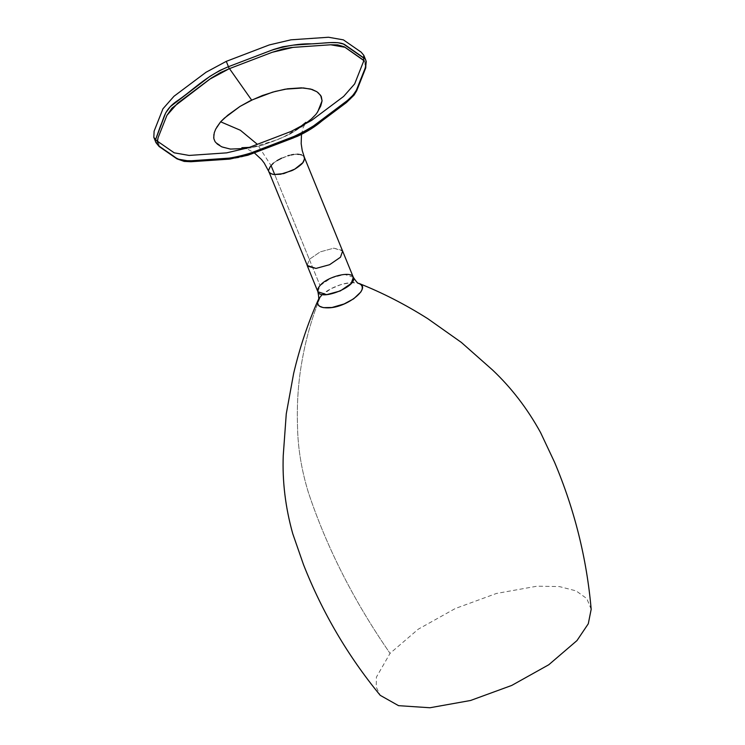 <?xml version="1.0" encoding="UTF-8"?>
<svg xmlns="http://www.w3.org/2000/svg" width="745" height="745" viewBox="0 0 745 745"><rect width="100%" height="100%" fill="white"/><g stroke="black" fill="none" stroke-linecap="round" stroke-linejoin="round"><path stroke-width="0.56" stroke-dasharray="3.73 2.79" d="M155.994 142.686L155.519 139.771L156.04 142.789M365.935 60.541L364.165 58.129M304.351 157.288C304.724 156.18 302.656 155.183 298.14 154.271C296.221 153.88 292.776 154.383 287.794 155.789L278.667 159.793C275.734 161.078 273.201 163.015 271.068 165.623C269.383 166.945 268.656 168.966 268.889 171.676M272.763 174.339L273.825 174.526M216.748 127.255L215.743 129.043M215.696 129.127L214.905 130.887M214.877 130.962L214.281 132.722M214.262 132.759L213.871 134.528M213.694 137.601L215.361 142.006L223.696 147.668L232.31 149.177L250.59 147.929L263.134 144.977L284.087 136.959L295.774 130.673L311.382 118.977L317.174 112.644M318.236 92.762L316.942 91.765M273.424 163.081L276.972 160.659M281.61 158.173L287.794 155.789M289.46 155.351L291.081 154.979M293.623 154.457L297.283 154.206M299.378 154.411L300.496 154.597M301.483 154.858L303.923 156.506M304.007 156.636L304.37 157.316M269.206 172.253L268.638 170.121M268.74 169.348L269.373 167.774M270.444 166.312L271.068 165.623L257.342 144.306M342.616 251.065L342.225 250.376L333.825 248.16L320.201 251.885L309.324 259.353L274.737 174.6L309.324 259.353L307.191 265.518M363.662 60.233L365.832 64.396L365.097 68.764M365.758 66.426L365.525 67.506M360.729 79.827L354.35 94.54L350.02 99.448L345.438 103.285M313.794 126.985L304.491 132.88L293.754 137.778M251.298 153.992L240.188 157.437L229.795 159.067M192.741 161.6L185.57 161.497L179.07 159.672L159.56 146.16L157.856 143.822L157.353 141.001M245.757 148.488L259.325 146.113L276.516 140.116L290.14 134.016L301.595 126.687M157.353 141.14L160.38 146.821L178.204 159.151M299.686 135.283L313.589 127.144L345.633 103.136L356.296 91.039L365.674 66.873L363.886 60.438M365.972 60.634L364.277 58.231M321.467 295.523L330.761 288.855L341.07 284.534L351.109 282.56L358.904 283.398C350.401 279.738 328.135 287.309 320.518 296.529C312.332 316.467 306.232 337.532 302.247 359.723C298.289 381.151 296.715 403.455 297.525 426.634C297.898 448.118 301.52 470.067 308.383 492.482C326.766 547.631 353.987 601.262 390.045 653.365L376.402 677.14L376.225 687.058L380.229 695.336M318.45 299.453L319.698 297.525M591.176 609.289L586.818 598.607L576.118 590.878L559.421 586.585L537.071 586.185L496.487 593.448L455.297 608.516L418.243 629.199L390.045 653.365C353.987 601.262 326.766 547.631 308.383 492.482C301.52 470.067 297.898 448.118 297.525 426.634C296.715 403.455 298.289 381.151 302.247 359.723C306.232 337.532 312.332 316.467 320.518 296.529L318.162 300.039M353.326 277.298L344.535 274.393L330.901 278.118L320.033 285.586L317.892 291.751M307.163 265.462L309.324 259.353L320.033 285.586L309.324 259.353L320.201 251.885L333.825 248.16L342.598 251.009M241.864 147.715L247.312 149L254.324 152.855M301.483 134.426L303.038 127.879L305.906 122.329M298.4 128.298L283.975 136.791L275.65 140.256L253.617 146.867L249.361 147.361"/><path stroke-width="1.12" d="M364.892 58.874L343.482 44.057L337.867 42.679L330.454 42.595L293.167 45.147L282.653 46.786L273.694 49.44L228.445 66.696L219.691 70.542L209.922 76.344L170.298 106.675L165.66 112.923L155.519 139.855M155.724 141.857L158.666 145.88L176.388 158.145L179.722 159.737L184.099 160.65L191.53 160.752L230.801 158.014L241.538 155.975L250.804 152.976L295.765 135.767L304.36 131.688L313.775 125.747L347.44 100.482L352.851 95.369L356.315 90.415L365.702 66.817L366.242 61.462M364.277 58.231L345.587 45.203C339.394 40.407 323.628 43.443 311.922 43.871C300.188 43.461 286.695 45.603 271.441 50.278L228.445 66.696L226.275 61.36L269.262 44.942L290.988 39.82L328.508 37.25L343.408 39.867L361.129 52.131L363.802 55.316L363.523 61.49L354.667 83.896L343.641 96.422L311.596 120.42L291.351 131.325L248.364 147.743L226.638 152.865L189.118 155.435L174.209 152.818L156.497 140.554L153.824 137.369L154.103 131.195L162.95 108.789L173.985 96.263L206.03 72.265L226.275 61.36L228.445 66.696C205.173 76.316 193.262 90.201 176.165 101.599C163.993 110.39 164.198 118.027 160.706 125.328L155.519 139.771M254.324 152.855L261.542 159.56L264.224 163.062L268.889 171.676C268.479 172.16 269.774 173.054 272.763 174.339M303.923 156.506L304.575 158.769L302.815 162.708L294.769 169.134L283.771 173.585L273.853 174.535L280.548 174.237L291.602 170.726C296.231 168.91 302.135 163.816 302.228 163.49C303.476 162.261 304.249 160.408 304.537 157.931M304.463 157.605L302.228 150.574L301.176 143.655L301.483 134.426M316.942 91.765L312.062 89.437L303.448 87.938L285.158 89.186L272.623 92.138L252.62 99.728L239.983 106.442L224.366 118.138L220.632 121.798L215.715 129.09L214.271 132.74L213.694 137.601M301.483 126.771L311.382 118.977L315.88 114.432L317.752 111.75L322.082 100.817L320.676 95.425L316.923 91.756L310.581 89.018L301.343 87.854L287.589 88.795L275.203 91.439L262.501 95.481L249.733 101.022L239.983 106.442L227.895 115.13L220.632 121.798L216.758 127.237M271.068 165.623L274.737 174.6L271.068 165.623L273.424 163.081M276.972 160.659L281.61 158.173M287.794 155.789L289.46 155.351M291.081 154.979L293.623 154.457M297.283 154.206L299.378 154.411M300.496 154.597L301.483 154.858M304.007 156.636L304.37 157.316M273.853 174.535L270.938 173.669L269.206 172.253M268.638 170.121L270.444 166.312M268.88 171.667L307.573 266.207L315.973 268.423L329.607 264.699L340.484 257.221L342.616 251.065L340.484 257.221L329.607 264.699L315.973 268.423L307.163 265.462M157.391 141.988L158.07 137.778L166.927 115.363L171.937 108.174L211.301 78.057L220.744 72.461L229.469 68.624L272.195 52.299L283.035 48.947L291.258 47.522L330.715 44.784L337.643 44.886L344.153 46.73L364.361 60.95M365.758 66.426L365.525 67.506M365.152 68.624L360.729 79.827M345.438 103.285L313.794 126.985M293.754 137.778L251.298 153.992M229.795 159.067L192.741 161.6M229.469 68.624L251.68 100.147L229.469 68.624M213.862 134.528L213.834 138.682L215.072 141.69L217.438 144.158L221.87 146.895L230.391 149.084L246.558 148.413M317.165 112.653L320.769 105.948L322.082 100.817L321.263 96.44L318.236 92.762M363.886 60.438L345.121 47.317L330.715 44.784L293.185 47.354L272.195 52.299L229.199 68.726L209.634 79.259L177.589 103.266L166.927 115.363L158.07 137.778L157.353 141.14M178.204 159.151L192.508 161.618L230.037 159.048L251.028 154.094L299.686 135.283M153.824 137.369L155.994 142.686C159.085 146.318 162.931 149.428 167.532 152.017C173.818 155.658 177.17 161.916 191.297 160.762L228.817 158.201C243.14 155.882 257.546 151.44 272.037 144.865C287.002 140.19 300.915 133.821 313.775 125.747L345.81 101.748C357.954 92.874 357.805 85.386 361.269 78.029C364.566 71.883 366.14 66.091 365.972 60.634L363.802 55.316M319.698 297.525L321.467 295.523M358.717 283.324L361.055 284.72L362.247 286.704L362.191 289.125L360.925 291.891L353.67 298.81L344.106 303.96L332.019 307.48L323.349 307.638L319.531 306.214L317.938 304.416L317.584 302.116L318.45 299.453M358.913 283.398C371.932 287.281 347.896 307.331 328.824 307.843C319.726 308.085 316.169 305.487 318.162 300.039C307.955 322.995 299.779 347.468 293.642 373.431L286.266 413.838L283.249 455.484C282.253 481.41 285.419 507.466 292.729 533.653L303.494 564.617C322.362 612.492 347.934 656.066 380.229 695.336L398.547 705.664L429.958 707.75L470.551 700.486L511.74 685.428L548.795 664.736L576.984 640.57L588.289 623.761L591.176 609.289C586.771 558.657 574.563 509.636 554.55 462.235L540.581 432.584C527.479 408.744 511.498 387.912 492.631 370.069L461.332 342.402L427.77 318.683C405.215 304.416 382.26 292.655 358.904 283.398C358.215 283.92 356.352 281.889 353.326 277.298C351.631 270.547 327.306 276.367 320.033 285.586C317.919 288.054 317.212 290.112 317.892 291.751L326.683 294.657L340.316 290.932L351.184 283.454L353.326 277.298L342.598 251.009M318.162 300.039C319.018 300.002 318.935 297.236 317.892 291.751C320.518 301.39 358.122 286.22 353.326 277.298M257.342 144.306L240.384 130.263L220.632 121.798M229.199 68.726L228.445 66.696M305.906 122.329L298.4 128.298M249.361 147.361L241.864 147.715M304.351 157.279L342.616 251.065M155.994 142.686L159.141 146.523L176.947 158.843L184.183 161.404L190.888 161.73L228.855 159.16L247.843 155.249L297.572 136.233C307.154 131.744 315.293 126.622 321.998 120.876L346.36 102.605L354.043 95.146L356.687 90.778L365.758 67.842L365.972 60.634M317.892 291.751L307.182 265.518"/></g></svg>
